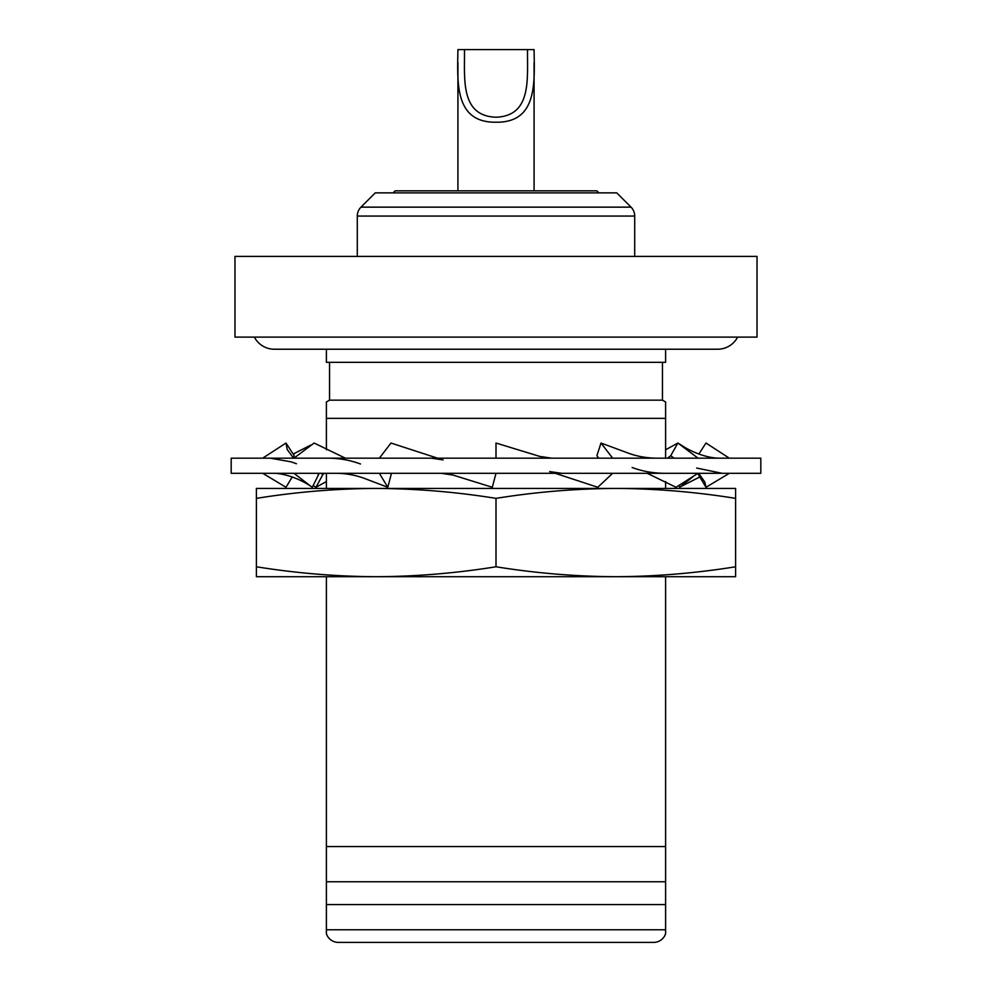 <?xml version="1.0" encoding="UTF-8"?>
<svg xmlns="http://www.w3.org/2000/svg" width="992" height="992" viewBox="0 0 992 992"><rect width="100%" height="100%" fill="white"/><g stroke="black" fill="none" stroke-linecap="round" stroke-linejoin="round"><path stroke-width="1.49" d="M274.325 349.221A22.444 22.444 0 0 1 254.386 337.106M274.313 349.221L717.687 349.221A22.444 22.444 0 0 0 737.614 337.106M231.186 473.296L760.814 473.296L760.814 458.168L231.186 458.168L231.186 473.296M555.247 473.296L597.804 487.283L612.647 473.296M496 458.168L496 443.04L539.834 456.432L551.602 458.168M647.206 473.296L676.011 487.283L698.033 473.296M598.759 458.168L596.886 455.725L601.003 443.04L625.865 452.216C635.624 456.146 646.015 458.13 657.076 458.168M601.003 443.04L612.647 458.168M698.666 473.296L704.779 481.976L705.994 487.283L728.798 473.63M673.99 458.168L670.728 455.725L677.871 443.04L681.194 445.061C689.7 451.025 706.019 458.18 719.386 458.168M698.752 473.395L698.343 474.486L705.994 487.283M665.607 449.785L677.871 443.04L698.033 458.168M692.974 476.718L679.718 487.283L678.875 485.609M698.852 454.051L706.006 443.04L728.351 457.56M670.728 455.725L667.455 458.168M326.393 481.566L315.989 487.283L313.125 485.609M324.471 473.296L322.871 474.486L315.989 487.283M320.937 473.296L322.871 474.486M292.181 476.954L286.006 487.283L262.706 473.296M345.315 458.168L314.129 443.04L299.212 454.224M293.508 458.168L287.134 449.376L285.994 443.04L294.24 455.725L293.26 457.92M272.85 473.296C285.733 473.221 301.828 479.942 311.389 486.7L293.967 473.296M317.043 473.296L318.655 474.486L312.282 487.283M285.994 443.04L262.682 458.168M335.494 473.296C346.568 473.333 356.996 475.342 366.78 479.297L387.798 487.283L379.353 473.296M390.426 473.296L391.183 474.486L387.798 487.283M314.129 443.04L293.967 458.168M441.142 473.296L452.922 475.044L492.305 487.283L496 473.296M379.353 458.168L390.997 443.04L437.497 458.168M496 566.779C535.928 573.202 575.868 576.513 615.796 576.699L376.204 576.699C416.132 576.513 456.072 573.202 496 566.779L496 498.368C456.072 491.933 416.132 488.622 376.204 488.436C336.276 488.622 296.335 491.933 256.407 498.368L256.407 488.436L376.179 488.436M376.179 576.699L256.407 576.699L256.407 498.368M464.479 61.02L464.479 49.6C464.814 78.529 459.953 115.928 495.95 117.217C532.01 115.952 527.198 78.728 527.521 49.6L534.08 49.6C534.589 83.204 537.366 122.661 496.136 122.214C454.733 122.772 457.349 83.464 457.92 49.6L527.521 49.6L527.521 60.896M457.92 62.335L457.92 190.836M534.08 62.546L534.08 190.836M393.08 192.87L395.114 190.836L596.886 190.836L598.92 192.87M634.706 256.407L634.706 216.058A12.611 12.611 0 0 0 631.024 207.142L616.751 192.87L375.249 192.87L360.976 207.142A12.611 12.611 0 0 0 357.294 216.058L357.294 256.407M329.542 362.328L329.542 400.16L326.393 401.983L326.393 418.364L326.393 401.983M662.458 362.328L662.458 400.16L329.542 400.16M757.032 256.407L234.968 256.407L234.968 337.106L757.032 337.106L757.032 256.407M326.393 933.732L326.393 929.789L326.393 933.732A12.611 12.611 0 0 0 338.371 942.4L653.629 942.4A12.611 12.611 0 0 0 665.607 933.732L665.607 929.789L665.607 933.732M662.458 400.16L665.607 401.983L665.607 418.364L326.393 418.364L326.393 449.785M665.607 349.221L665.607 362.328L326.393 362.328L326.393 349.221M665.607 401.983L665.607 458.168M665.607 481.566L665.607 488.436M326.393 488.436L326.393 473.296M665.607 576.699L665.607 846.56L326.393 846.56L326.393 576.699M665.607 846.56L665.607 929.789L326.393 929.789L326.393 846.56M665.607 881.776L326.393 881.776M665.607 904.568L326.393 904.568M376.204 488.436L735.593 488.436L735.593 498.368C695.665 491.933 655.724 488.622 615.796 488.436C575.868 488.622 535.928 491.933 496 498.368M615.821 576.699L615.796 576.699C655.724 576.513 695.665 573.202 735.593 566.779L735.593 498.368M735.593 566.779L735.593 576.699L615.796 576.699M256.407 566.779C296.335 573.202 336.276 576.513 376.204 576.699M631.024 207.142L360.976 207.142M634.706 216.058L357.294 216.058M549.63 471.584L561.497 473.296M632.127 467.492C642.295 471.274 653.021 473.221 664.293 473.296M696.682 468.05L722.002 473.296M680.611 486.7L699.819 476.954M293.148 454.051L310.806 445.061M270.159 458.168L291.04 461.826L296.422 463.723M328.228 458.168C339.524 458.242 350.275 460.189 360.48 463.996M431.235 458.168L443.114 459.891"/></g></svg>
